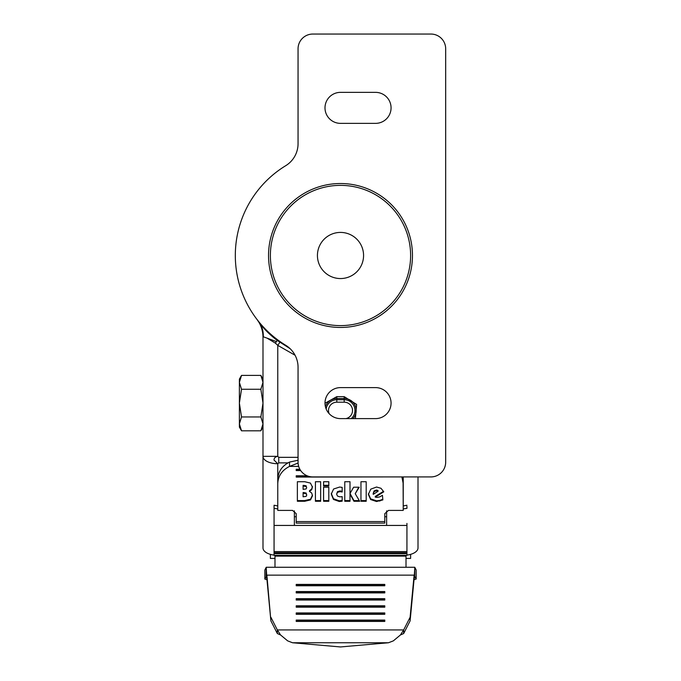<?xml version="1.0" encoding="UTF-8"?>
<svg xmlns="http://www.w3.org/2000/svg" width="681" height="681" viewBox="0 0 681 681"><rect width="100%" height="100%" fill="white"/><g stroke="black" fill="none" stroke-linecap="round" stroke-linejoin="round"><path stroke-width="1.02" d="M324.999 403.271L336.806 396.648L344.194 396.648L356.623 404.412L355.397 418.611M325.424 406.719A11.994 11.994 0 0 1 336.806 398.496L344.194 398.496A11.994 11.994 0 0 1 353.022 418.611A11.994 11.994 0 0 0 344.194 398.496L344.194 402.19A8.3 8.3 0 0 1 345.931 418.611A8.3 8.3 0 0 0 344.194 402.19L336.806 402.19L336.806 399.73A10.768 10.768 0 0 0 326.156 408.975M266.203 567.273L266.109 576.552L266.884 578.748L266.203 567.273L414.797 567.273L414.695 576.552M416.142 570.057L416.142 579.029L414.797 576.501L414.116 578.748L414.797 567.273M400.428 634.973L403.671 629.934L403.671 633.534L400.428 634.973L393.337 640.872L388.468 642.753L340.5 646.95L292.532 642.753L287.663 640.872L280.572 634.973L277.329 633.534L277.329 629.934L280.572 634.973M340.5 232.417A23.069 23.069 0 0 0 317.431 255.486A23.069 23.069 0 0 0 340.5 278.555A23.069 23.069 0 0 0 363.569 255.486A23.069 23.069 0 0 0 340.5 232.417M376.363 490.746L378.04 491.282L373.205 494.372L374.082 491.631L376.363 490.746L376.363 490.056L378.04 490.592L378.04 491.282M306.127 496.372L306.739 495.113L306.11 493.699L303.096 493.231L303.096 496.789L306.127 496.372M306.05 488.967L306.68 487.783L306.092 486.464L303.096 486.064L303.096 489.35L306.05 488.967M373.111 493.674L374.082 490.941L376.363 490.056M303.096 493.231L303.096 492.542L306.11 493.01L306.739 495.113M303.096 486.064L303.096 485.366L306.092 485.766L306.68 487.783M384.791 584.988L384.791 585.762L384.791 584.409L296.209 584.409L296.209 585.762L296.209 584.988L384.791 584.988M384.791 592.121L384.791 592.896L384.791 591.542L296.209 591.542L296.209 592.896L296.209 592.121L384.791 592.121M384.791 599.254L384.791 600.038L384.791 598.676L296.209 598.676L296.209 600.038L296.209 599.254L384.791 599.254M384.791 606.388L384.791 607.171L384.791 605.809L296.209 605.809L296.209 607.171L296.209 606.388L384.791 606.388M384.791 613.521L384.791 614.305L384.791 612.943L296.209 612.943L296.209 614.305L296.209 613.521L384.791 613.521M384.791 620.655L384.791 621.438L384.791 620.076L296.209 620.076L296.209 621.438L296.209 620.655L384.791 620.655M368.378 493.716L370.626 498.85L376.533 500.824L379.845 500.424L382.858 499.216M375.265 497.121L383.778 491.835L381.002 488.294L376.559 487.026L370.745 489.162L368.378 494.406L370.626 499.548L376.533 501.514L382.858 499.914L382.45 495.317L379.743 496.883L377.095 497.411L375.265 497.121L375.265 496.423L383.548 491.282M366.199 500.578L366.199 481.722L360.964 481.722L360.964 500.578L366.199 500.578M350 492.806L350 481.722L344.765 481.722L344.765 500.578L350 500.578M350.025 493.453L353.933 500.578L359.287 500.578M344.765 481.722L344.765 501.276L350 501.276L350 494.1L353.933 501.276L359.696 501.276L355.235 493.699L358.785 487.213M331.272 493.41L333.469 498.747L339.206 500.79L342.168 500.475L342.168 496.628L339.972 496.841L337.538 496.117L336.627 494.219L337.495 491.631L339.947 490.95L342.168 491.282L342.168 487.383L339.623 487.051L333.588 489.018L331.272 494.1L333.469 499.445L339.206 501.488L342.168 501.165L342.168 496.628M328.812 485.289L328.812 481.722L323.577 481.722L323.577 485.289L328.812 485.289M328.812 500.578L328.812 487.213L323.577 487.213L323.577 500.578L328.812 500.578M320.657 500.578L320.657 481.722L315.422 481.722L315.422 500.578L320.657 500.578M297.367 481.722L297.367 501.276L304.705 501.276L310.527 499.905L312.477 495.802L311.702 493.01L309.446 491.427L311.685 489.707L312.417 487.102L310.459 483.101L304.765 481.722L297.367 481.722L297.367 500.578L304.705 500.578L310.527 499.207L312.477 495.104M309.446 491.427L309.446 490.737L311.685 489.018L312.417 486.413M308.851 476.377L296.209 476.377L296.209 475.772L296.209 477.075L384.791 476.921M300.227 469.864L296.209 469.864L296.209 469.252L296.209 470.554L300.679 470.554M298.057 460.254L289.51 462.076L289.51 466.408L298.687 466.408M298.082 463.054L289.51 466.408C281.994 470.256 278.078 476.01 277.763 483.68L277.763 479.347C278.095 471.686 282.011 465.932 289.51 462.076M329.127 413.639A8.3 8.3 0 0 1 336.806 402.19A8.3 8.3 0 0 0 329.127 413.639M296.209 585.762L384.791 585.762M296.209 592.896L384.791 592.896M296.209 600.038L384.791 600.038M296.209 607.171L384.791 607.171M296.209 614.305L384.791 614.305M296.209 621.438L384.791 621.438M277.329 633.534L270.885 620.859L266.884 575.139L414.116 575.139L410.115 617.25L403.671 629.934L277.329 629.934L270.885 617.25M414.116 578.748L410.115 620.859L403.671 633.534M266.884 578.748L270.885 620.859M360.964 481.722L360.964 501.276L366.199 501.276L366.199 481.722M350 494.1L350 481.722M353.933 501.276L353.933 500.578M355.235 493.699L359.21 487.213L353.635 487.213L350 493.504M336.627 494.219L337.495 492.329L339.947 491.648L342.168 491.98L342.168 487.383M323.577 481.722L323.577 485.979L328.812 485.979L328.812 481.722M323.577 487.213L323.577 501.276L328.812 501.276L328.812 487.213M315.422 481.722L315.422 501.276L320.657 501.276L320.657 481.722M307.097 475.772L296.209 475.772M299.87 469.252L296.209 469.252M403.067 476.921L403.237 510.401L388.476 510.401L384.791 513.653L384.791 523.11L296.209 523.11L296.209 513.653L292.524 510.401L277.763 510.401L277.763 483.68M401.875 476.921L403.237 483.68M295.069 355.235L277.763 345.369L275.379 343.122L267.02 338.116L263.309 336.814L262.994 337.282A29.521 29.521 0 0 0 256.933 319.355L259.206 322.232C263.394 328.404 269.37 334.448 277.133 340.364L290.157 348.715M266.305 576.552L264.841 579.088L266.969 579.667M266.109 567.469L264.858 570.057M416.142 569.946L414.891 567.469M416.142 579.029L414.031 579.667M386.629 510.835L386.629 525.434L294.371 525.434L294.371 510.835M386.629 516.743L384.791 516.743M294.371 516.743L296.209 516.743M277.652 339.828L276.418 341.607L267.02 338.116M277.763 463.727L278.75 462.876L278.75 457.334L277.763 456.347C275.328 456.772 274.077 457.998 274 460.041L277.763 463.727L277.763 505.949L274.068 505.242L274.068 523.417M274.988 567.273L274.988 555.347M406.012 555.347L406.012 556.122L274.988 556.122M406.012 567.273L406.012 556.122M277.763 508.869L274.068 508.384L274.068 555.347L406.932 555.347L406.932 552.751L274.068 552.751M406.932 523.417L406.932 552.751M403.237 508.869L406.932 508.384L406.932 506.323M410.617 554.351L410.617 558.42L406.012 558.42M274.988 558.42L270.383 558.42L270.383 554.351M403.237 476.921L403.237 505.949L406.932 505.242M262.994 337.282L262.994 456.347L277.763 456.347L277.763 345.369L280.291 341.734M274.068 555.109A14.761 7.38 0 0 1 262.994 547.958L262.994 456.347A14.761 7.38 0 0 0 277.72 463.727M274.068 506.298L274.068 505.242M262.994 357.542L262.994 379.121L260.857 375.41L241.517 375.41L239.38 382.339L241.517 389.26L239.38 403.109L241.517 416.959L239.38 423.888L241.517 430.809L260.857 430.809L262.994 423.888L260.857 416.959L262.994 403.109L260.857 389.26L262.994 382.339L260.857 375.41M406.932 555.109A14.761 7.38 0 0 0 418.006 547.958L418.006 476.921M412.465 255.486A71.965 71.965 0 0 1 340.5 327.45A71.965 71.965 0 0 1 268.535 255.486A71.965 71.965 0 0 1 340.5 183.521A71.965 71.965 0 0 1 412.465 255.486M410.617 255.486A70.117 70.117 0 0 1 340.5 325.612A70.117 70.117 0 0 1 270.383 255.486A70.117 70.117 0 0 1 340.5 185.368A70.117 70.117 0 0 1 410.617 255.486M340.5 123.363L375.563 123.363A15.501 15.501 0 0 0 391.064 107.862A15.501 15.501 0 0 0 375.563 92.361L340.5 92.361A15.501 15.501 0 0 0 324.999 107.862A15.501 15.501 0 0 0 340.5 123.363M340.5 418.611L375.563 418.611A15.501 15.501 0 0 0 391.064 403.109A15.501 15.501 0 0 0 375.563 387.608L340.5 387.608A15.501 15.501 0 0 0 324.999 403.109A15.501 15.501 0 0 0 340.5 418.611M445.68 462.161L445.68 48.811A14.761 14.761 0 0 0 430.92 34.05L312.817 34.05A14.761 14.761 0 0 0 298.057 48.811L298.057 143.665A25.835 25.835 0 0 1 285.688 165.713A105.18 105.18 0 0 0 285.688 345.258A25.835 25.835 0 0 1 298.057 367.306L298.057 462.161A14.761 14.761 0 0 0 312.817 476.921L430.92 476.921A14.761 14.761 0 0 0 445.68 462.161M241.517 430.809L239.38 427.098L239.38 379.121L241.517 375.41M262.994 427.098L260.857 430.809M260.857 389.26L241.517 389.26M260.857 416.959L241.517 416.959M351.26 418.611A10.768 10.768 0 0 0 344.194 399.73L336.806 399.73L336.806 396.648M374.082 491.631L374.082 490.941M377.317 490.882L377.317 490.192M306.11 493.699L306.11 493.01M304.143 493.231L304.143 492.542M306.092 486.464L306.092 485.766M304.109 486.064L304.109 485.366M292.532 642.753L388.468 642.753M410.115 620.859L410.115 617.25M379.845 500.424L379.845 501.114M376.533 501.514L376.533 500.824M370.626 499.548L370.626 498.85M340.687 500.714L340.687 501.403M339.206 501.488L339.206 500.79M337.495 492.329L337.495 491.631M339.947 491.648L339.947 490.95M340.883 491.725L340.883 491.035M333.469 499.445L333.469 498.747M304.705 501.276L304.705 500.578M310.527 499.905L310.527 499.207M311.685 489.707L311.685 489.018M384.791 521.578L296.209 521.578M264.858 579.029L264.858 569.946M344.194 396.648L344.194 398.496M278.75 462.876L287.978 462.876M278.75 457.334L298.057 457.334M274.068 525.434L294.371 525.434M274.068 553.662L406.932 553.662M274.068 551.593L406.932 551.593M386.629 525.434L406.932 525.434M263.309 336.814C263.428 330.566 261.776 325.356 258.354 321.177L259.035 322.019M276.418 341.607L275.379 343.122M264.841 579.088L264.841 570.006M416.159 579.088L416.159 570.006M257.009 319.457L258.703 321.96"/></g></svg>
